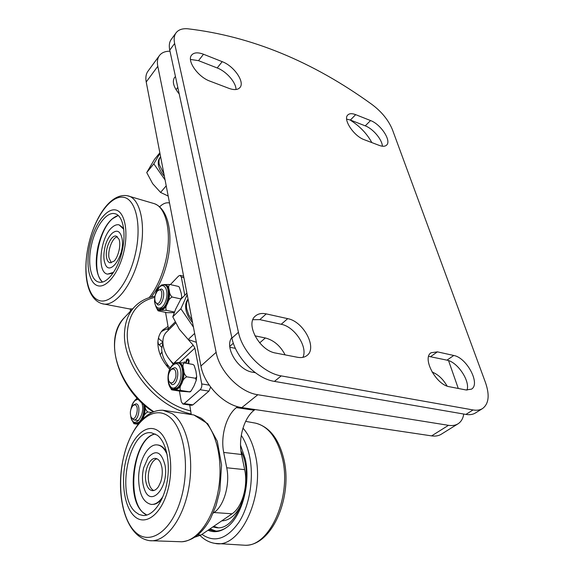 <?xml version="1.0" encoding="UTF-8"?>
<svg xmlns="http://www.w3.org/2000/svg" width="574" height="574" viewBox="0 0 574 574"><rect width="100%" height="100%" fill="white"/><g stroke="black" fill="none" stroke-linecap="round" stroke-linejoin="round"><path stroke-width="0.86" d="M131.152 391.03L136.964 397.94M184.806 295.273L181.327 277.077L183.91 277.687M209.237 385.154L201.739 383.941L194.887 348.081L193.173 345.146L188.05 339.363M201.739 383.941C202.034 386.338 201.496 388.268 200.125 389.724L184.204 403.579L182.927 404.039L181.327 401.807L179.425 391.045M200.125 389.724L208.936 391.109L210.636 387.098M208.936 391.109L192.929 404.849L184.204 403.579M183.716 362.847L184.376 361.735L184.491 362.976M185.352 363.127L186.722 359.381L188.028 358.865L189.133 360.45L188.76 363.722M182.927 404.039L191.651 405.309L192.929 404.849M175.658 323.033L166.747 331.808C159.586 338.316 162.729 354.079 173.441 363.593L173.764 363.916M165.556 312.371L168.426 328.637L168.196 330.387M170.378 284.596L178.6 276.015L180.121 275.369L181.327 277.077M188.15 363.615L188.753 361.017L187.971 360.092M187.978 363.586L188.581 360.989L187.885 360.07L186.973 360.479L186.041 363.249M184.426 361.921L183.888 362.876M188.121 358.886L186.894 359.417L185.524 363.155M159.055 309.551L159.916 309.73L164.315 307.865C170.306 302.297 170.916 285.737 165.212 285.091L164.358 284.898C162.65 284.539 160.935 285.235 159.213 286.993C156.243 290.128 154.671 295.022 154.506 301.673C155.762 307.449 157.283 310.075 159.055 309.551L163.454 307.686C169.445 302.111 170.062 285.543 164.358 284.898M160.777 285.673L161.438 285.027L163.906 284.575L169.847 284.474C168.519 285.522 168.304 287.33 169.194 289.884L169.352 290.781C169.352 293.149 170.277 295.23 172.135 297.016C169.89 298.186 168.426 300.13 167.752 302.85L167.335 303.811C165.771 306.329 165.456 308.511 166.403 310.347L160.462 310.297L157.986 310.713L158.56 310.921L167.02 312.672L174.187 312.643M181.032 299.083L180.667 298.882L181.771 297.432L181.262 293.436L179.332 287.136L178.327 286.404L179.318 287.122M157.986 310.713L156.501 307.915M178.327 286.404L169.847 284.474M180.667 298.882L172.135 297.016M174.431 312.026L166.403 310.347M173.391 389.194L174.288 389.33L178.385 387.794C185.137 382.363 185.251 363.55 178.614 363.127L177.732 362.969L172.882 364.755C165.506 370.847 167.127 389.868 173.391 389.194L177.488 387.651C184.24 382.219 184.362 363.399 177.732 362.969M175.106 362.61L184.154 362.919C182.79 364.189 182.589 366.226 183.544 369.032L183.723 370.029C183.752 372.677 184.742 374.937 186.694 376.802C184.333 378.087 182.79 380.103 182.058 382.858L181.621 383.834C179.963 386.431 179.612 388.627 180.588 390.42L172.143 389.918L180.953 391.281L190.037 391.934L189.463 391.798L191.128 390.959L194.062 385.814L196.222 380.368L195.576 378.273L196.703 376.644L195.942 371.141L194.163 365.38L192.986 364.461L194.163 365.38M171.54 389.789L170.076 387.084M173.527 364.203L175.106 362.603M192.986 364.461L184.154 362.919M195.576 378.273L186.694 376.802M189.463 391.798L180.588 390.42M130.757 416.308C131.288 420.311 132.953 422.679 135.758 423.418L138.901 423.016M142.252 419.271C144.433 415.009 145.244 410.388 144.691 405.409M137.968 424.208L133.943 423.712L137.954 424.229M133.943 423.712L132.795 421.625M142.94 418.582L143.342 417.664C144.856 413.782 145.416 409.793 145.014 405.689M135.945 399.317L137.093 398.083M145.028 405.696C144.992 408.207 145.882 410.295 147.697 411.96C145.437 413.194 143.988 415.095 143.342 417.664M151.586 412.491L147.697 411.96M168.95 381.279L171.87 384.551C177.466 385.85 180.372 368.178 174.654 367.69L171.935 368.738L171.052 369.656C174.654 367.805 176.261 370.165 175.881 376.745C173.936 382.987 171.626 384.501 168.95 381.279C167.637 377.168 168.268 373.365 170.83 369.878M155.317 301.845L157.771 304.851C162.758 306.308 166.331 289.698 161.172 289.009L157.707 290.745C165.771 284.898 160.282 310.448 155.317 301.845C154.219 298.014 154.923 294.405 157.419 291.025L157.707 290.745M131.123 417.162L133.749 419.946C138.808 420.993 141.204 404.096 136.045 403.823L133.599 404.921L132.745 405.818L134.366 404.885C140.637 404.39 135.292 424.552 131.123 417.162C129.717 413.122 130.255 409.341 132.745 405.818M169.746 50.117L174.632 43.495C173.692 39.039 174.173 35.48 176.075 32.818L171.239 39.427C169.323 42.103 168.821 45.662 169.746 50.117L231.939 338.115C235.692 357.588 256.549 378.804 274.422 381.387L465.909 414.414C469.683 415.038 472.861 414.564 475.43 412.979L482.547 408.552C479.993 410.123 476.822 410.589 473.048 409.944L465.909 414.414M274.422 381.387L281.246 375.898C263.322 373.222 242.307 351.826 238.44 332.267L231.939 338.115M382.384 146.227C382.169 139.568 373 128.684 365.251 125.85L350.377 120.038L346.653 119.127M467.014 390.105C470.364 381.021 457.485 361.907 446.981 360.156L428.67 356.368M236.022 89.515C236.043 82.412 226.393 71.37 217.187 67.954L198.532 60.657L190.482 59.452M302.914 357.351C308.073 347.033 294.555 326.62 281.203 324.274L259.807 319.639L252.897 319.696M174.632 43.495L238.44 332.267M176.075 32.818C178.478 29.697 182.381 28.356 187.791 28.786C251.147 36.248 312.471 61.425 371.765 104.317C381.66 111.679 388.569 120.203 392.501 129.875L485.504 382.628C489.816 395.163 488.833 403.809 482.547 408.552M379.371 145.452L364.311 139.733C353.849 136.196 342.649 119.234 347.837 114.958C349.501 113.387 352.106 113.286 355.665 114.649L370.56 120.562C380.82 124.228 391.784 140.96 386.553 145.15C385.018 146.535 382.621 146.635 379.371 145.452M437.402 351.855L453.754 355.478C466.705 357.58 480.811 384.056 471.433 389.172L465.966 389.954L449.428 386.747C436.096 384.946 421.782 357.961 431.131 352.745L437.402 351.855L430.644 356.619M229.019 88.389L210.005 81.171C197.98 77.009 186.521 60.665 191.623 55.097C193.955 52.428 197.915 52.148 203.497 54.243L222.21 61.669C234.034 65.996 245.155 82.175 239.903 87.592C237.744 89.939 234.12 90.204 229.019 88.389M297.554 357.293L275.721 353.06C259.534 350.736 245.012 323.844 255.416 316.023C258.171 313.662 261.78 312.952 266.257 313.892L287.71 318.649C303.481 321.375 317.637 347.973 306.975 355.493C304.55 357.394 301.415 357.997 297.554 357.293M281.246 375.898L473.048 409.944M102.516 282.006C90.943 272.98 97.853 230.368 112.662 218.637L118.201 215.494M123.711 229.234L119.127 224.864C117.01 224.369 114.764 225.116 112.411 227.103C100.249 236.438 96.389 272.686 107.568 274.135L113.53 272.341M107.568 274.135L112.963 273.181M123.582 228.215L119.127 224.864M90.046 244.215C85.49 263.696 88.748 283.018 97.609 285.68C106.391 288.65 118.997 272.865 123.841 251.728C128.827 230.619 124.429 210.916 115.159 209.883C105.96 208.541 94.48 224.707 90.046 244.215M102.459 282.021C96.073 275.333 94.617 263.373 98.104 246.131C102.624 228.847 109.311 218.615 118.151 215.451M122.083 251.34C117.95 269.895 106.843 284.274 98.993 282.128C90.563 280.65 87.255 262.569 91.589 244.56C95.614 226.335 106.721 211.261 115.015 213.736C122.965 215.322 126.517 233.008 122.083 251.34M112.138 233.259C117.118 229.313 120.44 231.135 122.104 238.734C125.182 255.258 109.462 277.529 105.042 263.538C103.413 259.34 103.478 253.464 105.229 245.923C106.75 240.535 109.053 236.316 112.138 233.259M106.499 257.13C107.015 260.409 108.177 262.296 109.986 262.799L113.975 261.192C117.118 258.623 120.719 248.241 119.579 241.345L119.098 239.358L116.242 236.129C111.356 234.472 104.97 248.384 106.499 257.13M117.426 236.732C112.64 237.327 107.618 249.877 108.967 257.712L111.27 262.799M146.248 514.792C125.354 504.596 132.458 439.584 154.607 434.109M167.192 454.766C164.76 448.76 161.488 445.489 157.376 444.929C148.049 443.494 138.535 460.944 138.614 478.594C139.016 493.949 143.249 502.559 151.314 504.446C155.489 504.625 159.378 501.97 162.973 496.474M166.697 452.427C164.336 447.914 161.416 445.431 157.929 444.994L157.376 444.929M151.565 504.46L154.255 504.295C156.982 503.663 159.565 501.798 162.012 498.706M158.431 431.017C147.231 422.737 132.745 435.523 126.696 457.37C120.497 479.103 123.661 506.146 134.223 516.083C144.684 526.365 160.655 515.395 167.443 491.516C174.396 467.774 169.732 438.931 158.431 431.017M146.829 515.065L142.962 512.482C124.608 497.321 134.187 437.058 155.224 433.951M135.392 511.972C115.553 495.369 129.193 428.563 151.529 432.832L157.24 435.207C166.058 441.614 170.636 462.099 167.12 481.816C163.683 501.561 152.871 516.27 143.005 515.495L139.037 514.476L135.392 511.972M241.066 451.824L242.515 454.572M242.3 502.164C236.868 514.326 230.009 520.553 221.729 520.862M217.998 527.678L213.736 526.329M212.796 526.968L216.534 527.671C238.267 531.18 255.516 477.855 240.929 450.841M226.608 527.42C222.676 530.067 218.723 531.287 214.748 531.086L208.879 529.651M208.003 530.247C213.937 532.787 220.014 531.94 226.213 527.707C241.511 517.676 250.967 484.112 245.313 459.229L240.542 445.151M209.991 528.891L216.168 531.101M144.77 490.189C142.137 483.495 141.764 476.047 143.643 467.853L148.135 457.55C155.841 449.162 161.488 451.767 165.068 465.371C169.086 486.702 151.385 507.574 144.77 490.189L144.555 489.687M145.782 480.983C146.786 486.867 148.967 490.088 152.325 490.648C154.542 490.763 156.616 489.4 158.539 486.558L160.749 481.816C162.227 477.094 162.629 472.366 161.961 467.638L160.863 463.512C159.55 460.405 157.8 458.712 155.611 458.432C149.706 457.449 144.024 470.63 145.782 480.983M157.003 458.813C151.514 459.738 147.001 471.842 148.573 481.234C149.376 486.121 151.098 489.22 153.739 490.533M159.414 55.585L147.948 71.241C145.975 73.989 145.401 77.569 146.212 81.989L200.922 365.997C204.143 385.082 224.219 405.445 241.848 407.583L431.619 435.888C435.386 436.427 438.586 435.881 441.212 434.267L458.045 423.799C455.44 425.399 452.255 425.908 448.481 425.327L257.819 394.74C240.068 392.386 219.612 371.6 216.133 352.321L157.793 66.304C156.924 61.87 157.463 58.297 159.414 55.585C161.653 52.643 165.176 51.186 169.983 51.208M235.412 348.353L229.851 347.284M179.045 93.189L178.363 92.938M463.742 414.041C463.053 418.539 461.152 421.79 458.045 423.799M448.538 360.594L458.282 388.462M350.04 119.909L353.792 122.499C361.512 128.038 367.525 134.732 371.837 142.589M432.079 372.038C437.998 374.334 443.013 379.012 447.11 386.08M254.913 335.833L265.353 337.964C273.776 340.188 280.363 345.828 285.127 354.883M255.294 372.691L252.768 372.246C238.002 370.352 224.068 347.048 231.831 337.598M179.21 93.935C173.578 87.119 172.013 81.644 174.518 77.504L175.457 76.55M159.572 206.841C163.03 203.512 166.345 202.227 169.524 203.002M130.241 308.984L130.563 311.079M237.55 406.65L236.388 407.597C226.228 415.519 220.366 436.398 223.709 452.441L226.723 467.774C230.224 484.191 223.996 506.031 214.03 512.525L213.212 513.099M189.736 405.029L191.235 414.371M158.324 343.675L157.936 341.372M194.801 537.199L201.022 535.025L232.054 513.802C242.113 507.409 248.305 485.862 244.668 469.64L241.532 454.486C238.052 438.629 243.878 418.023 254.131 410.231L254.999 409.549M169.768 369.347C161.846 360.845 157.886 351.912 157.879 342.542C158.087 337.268 159.766 333.028 162.923 329.842L168.038 326.448M169.1 358.829L173.283 364.397M161.394 331.607L165.606 329.39L168.426 328.629M162.844 342.865L161.71 348.483C161.703 354.818 164.221 360.967 169.265 366.93L170.37 368.128M162.837 342.233L159.701 344.558M159.845 152.77L154.406 159.486L146.736 172.552L152.655 183.673L160.591 192.448L168.182 196.05M159.952 153.33L153.818 163.841L146.736 172.552M166.209 185.818L160.591 192.448M153.818 163.841L165.082 179.956M163.942 174.037L159.206 164.415C158.632 161.272 159.106 158.733 160.62 156.795L159.938 157.635C158.41 159.565 157.922 162.119 158.489 165.283C159.235 168.964 161.194 172.623 164.372 176.275M186.894 293.163L180.681 299.434L175.658 309.164L172.781 316.826L179.339 329.246L188.207 339.507L196.358 342.319M187.189 294.699L180.875 308.755L172.781 316.826M194.643 333.408L188.207 339.507M180.875 308.755L193.438 327.137M188.021 299.032C185.854 301.788 185.158 305.382 185.94 309.831C186.844 314.308 189.054 318.577 192.57 322.645M188.071 299.298C186.5 301.938 186.062 305.181 186.758 309.02L188.667 314.739L192.118 320.314M194.887 348.081L179.296 362.567M175.135 322.007L168.426 328.637M193.173 345.146L173.441 363.593M155.396 294.706L159.091 287.495C164.803 281.145 169.61 292.209 165.269 302.175C161.107 312.299 153.258 308.747 154.793 297.791M157.828 309.077L160.462 310.297M161.021 310.261C163.403 309.781 165.506 307.635 167.335 303.811M163.906 284.575L163.081 284.826M167.752 302.85C169.33 298.724 169.868 294.699 169.352 290.781M169.194 289.884C168.347 286.333 166.769 284.539 164.465 284.51M172.717 365.373C180.753 357.624 184.684 379.206 176.426 386.582C168.297 393.908 164.731 372.641 172.717 365.373L173.441 364.612M171.877 388.677L174.252 389.875M174.855 389.911C177.409 389.739 179.669 387.708 181.621 383.834M177.818 362.546L176.161 362.983M182.058 382.858C183.745 378.61 184.297 374.334 183.723 370.029M183.544 369.032C182.611 365.064 180.91 362.904 178.428 362.553M131.224 408.329C132.02 404.842 133.304 402.231 135.077 400.494L138.133 399.181M141.742 402.754C146.298 414.342 133.742 430.887 131.073 417.076M135.758 423.418L139.13 422.105C143.012 417.743 144.526 411.888 143.694 404.541M134.524 423.052L136.296 423.999M136.834 424.064L138.262 423.82M370.56 120.562L365.251 125.85M355.665 114.649L350.377 120.038M453.754 355.478L446.981 360.156M222.21 61.669L217.187 67.954M203.497 54.243L198.532 60.657M287.71 318.649L281.203 324.274M266.257 313.892L259.807 319.639M102.129 303.689C114.549 307.829 132.773 285.343 139.475 255.358C146.671 225.74 140.393 197.621 127.457 195.77C110.76 192.749 95.112 216.714 88.726 244.007C82.556 271.165 86.057 298.954 102.129 303.689L129.372 308.905M88.74 244.007C94.703 217.804 110.165 195.748 122.908 197.205C135.751 198.231 142.151 225.159 135.249 254.361C128.526 283.599 110.94 304.93 98.979 300.453C86.896 296.406 82.62 270.182 88.74 244.007M127.457 195.77L154.341 203.67C166.582 207.465 172.229 234.185 165.527 261.679C161.925 276.431 156.472 288.421 149.168 297.648M132.623 308.884L129.502 308.92L132.551 308.963M172.171 413.632L162.822 410.238C141.62 409.506 124.809 438.615 121.128 471.534C117.648 504.446 128.074 537.451 149.584 540.665C165.377 542.76 183.278 519.649 188.832 487.706C194.514 455.821 186.528 423.11 172.171 413.632M168.067 415.928C183.788 426.195 190.683 465.93 180.997 498.813C171.518 531.868 149.226 546.247 135.034 531.754C120.676 517.734 116.594 481.356 124.881 452.204C132.981 422.909 152.483 405.151 168.067 415.928M181.736 541.77C193.101 540.622 202.687 532.93 210.493 518.709L216.018 505.852L219.813 491.201L221.571 464.997L217.295 441.227L207.688 423.677L193.897 414.973L200.685 417.929C214.934 427.02 223.379 457.227 218.773 487.491C214.289 517.784 197.643 541.296 181.736 541.77L149.584 540.665M241.281 435.357C244.998 440.918 247.753 447.842 249.539 456.115C254.11 477.489 249.819 504.955 239.186 521.874C227.096 539.008 214.69 543.183 201.962 534.38M282.193 457.557C292.195 495.893 269.988 546.757 245.155 545.257C272.327 545.939 293.242 496.072 283.642 458.411C278.634 438.5 269.263 426.74 255.523 423.146C268.108 426.188 276.998 437.661 282.193 457.557M245.155 545.257L215.035 543.391C240.068 549.462 265.389 495.728 255.279 454.622C252.754 443.3 248.657 434.468 242.974 428.132M241.848 407.583L257.819 394.74M216.133 352.321L200.922 365.997M146.212 81.989L157.793 66.304M448.481 425.327L431.619 435.888M265.353 337.964L259.67 342.872M233.36 343.209L229.765 346.416M177.804 87.42L176.046 89.695M254.131 410.231L236.388 407.597M223.709 452.441L241.532 454.486M244.668 469.64L226.723 467.774M214.03 512.525L232.054 513.802M201.022 535.025L197.93 534.853M190.826 411.034L185.538 409.484C153.631 399.576 124.845 360.429 127.414 331.291C129.222 312.665 138.32 301.364 154.715 297.389M154.915 296.206C146.757 297.655 139.941 301.221 134.474 306.918C128.569 313.246 125.283 321.497 124.608 331.672C121.882 361.677 151.536 402.051 184.426 412.197L191.242 414.105M153.653 411.615C129.401 395.551 112.784 365.294 114.7 342.018C115.446 331.901 118.775 323.664 124.694 317.322L134.474 306.918M180.121 275.369L183.623 276.194M181.693 298.415L181.764 297.483M190.044 391.934L191.135 390.959M196.222 380.368L196.703 376.644M137.487 398.507L135.263 399.891L133.168 402.632C132.278 404.957 132.673 402.159 130.922 409.183M138.635 420.584L133.749 419.946M154.478 203.727C168.864 209.166 173.441 235.433 167.178 262.103C163.741 276.281 158.417 287.926 151.22 297.031M151.88 504.481L151.314 504.446M193.897 414.973L162.822 410.238M245.636 421.366L255.523 423.146M215.035 543.391C209.453 542.509 204.488 539.904 200.154 535.578M124.694 317.322C103.033 338.007 117.361 388.727 153.071 411.838M158.532 337.749L159.185 339.112L162.837 341.961M168.433 329.691L166.84 328.995M170.284 368.278L169.897 367.633M168.727 366.298L165.857 364.784M160.211 354.775L161.925 351.905M161.768 347.413L157.864 343.474"/></g></svg>
